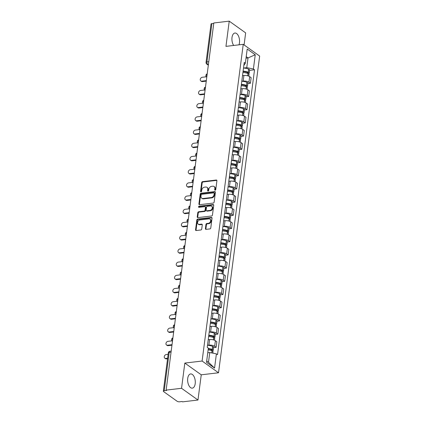 <?xml version="1.0" encoding="UTF-8"?>
<svg xmlns="http://www.w3.org/2000/svg" width="423" height="423" viewBox="0 0 423 423"><rect width="100%" height="100%" fill="white"/><g stroke="black" fill="none" stroke-linecap="round" stroke-linejoin="round"><path stroke-width="0.63" d="M215.154 190.239A0.629 0.481 -54.4 0 0 215.762 189.594L216.904 180.764A0.899 0.693 -54.4 0 0 216.253 180.024L202.564 181.641A0.899 0.693 -54.4 0 0 201.692 182.562L200.55 191.386A0.629 0.481 -54.4 0 0 201.612 191.259L201.76 190.117A2.882 2.21 -54.4 0 1 204.542 187.172L205.678 187.04A2.882 2.21 -54.4 0 1 207.011 187.352A2.882 2.21 -54.4 0 1 207.767 189.409L207.619 190.551A0.629 0.481 -54.4 0 0 208.687 190.429L208.835 189.282A2.882 2.21 -54.4 0 1 211.611 186.337L212.753 186.205A2.882 2.21 -54.4 0 1 214.086 186.517A2.882 2.21 -54.4 0 1 214.842 188.573L214.694 189.716A0.629 0.481 -54.4 0 0 215.154 190.239M195.199 383.714A7.154 3.765 83.3 0 0 190.625 373.937A7.154 3.765 83.3 0 0 187.727 378.374A7.154 3.765 83.3 0 0 192.301 388.15A7.154 3.765 83.3 0 0 195.199 383.714M238.979 44.833A7.154 3.765 83.3 0 0 239.471 42.808A7.154 3.765 83.3 0 0 234.902 33.031A7.154 3.765 83.3 0 0 232.005 37.467A7.154 3.765 83.3 0 0 233.676 45.462M205.409 228.626A0.899 0.693 -54.4 0 0 206.064 229.366L209.903 228.912A0.899 0.693 -54.4 0 0 210.77 227.992L212.045 218.189A0.899 0.693 -54.4 0 0 211.394 217.448L197.7 219.066A0.899 0.693 -54.4 0 0 196.832 219.986L195.558 229.789A0.899 0.693 -54.4 0 0 196.214 230.53L200.851 229.98A0.899 0.693 -54.4 0 0 201.723 229.06L202.268 224.867A0.899 0.693 -54.4 0 0 201.612 224.127L199.312 224.396A2.411 1.851 -54.4 0 1 198.202 224.132A2.411 1.851 -54.4 0 1 197.747 221.737A2.411 1.851 -54.4 0 1 199.889 219.949L208.904 218.887A2.411 1.851 -54.4 0 1 210.014 219.151A2.411 1.851 -54.4 0 1 210.469 221.546A2.411 1.851 -54.4 0 1 208.328 223.333L206.821 223.508A0.899 0.693 -54.4 0 0 205.953 224.433L205.409 228.626L205.89 228.97A0.899 0.693 -54.4 0 0 205.938 229.372M202.104 361.036L184.825 363.071L181.546 388.293L166.128 390.112L213.811 22.969L229.229 21.15L225.956 46.371L243.236 44.33L202.104 361.036L218.527 372.774L259.659 56.069L243.236 44.33M213.261 203.077A0.899 0.693 -54.4 0 0 214.128 202.157L215.402 192.354A0.899 0.693 -54.4 0 0 214.747 191.614L201.057 193.226A0.899 0.693 -54.4 0 0 200.19 194.146L198.916 203.949A0.899 0.693 -54.4 0 0 199.566 204.695L213.261 203.077M213.721 205.271L212.452 215.074A0.899 0.693 -54.4 0 1 211.579 215.994L197.89 217.612A0.899 0.693 -54.4 0 1 197.24 216.872L197.784 212.674A0.899 0.693 -54.4 0 1 198.651 211.754L204.203 211.098A0.899 0.693 -54.4 0 0 205.07 210.178L205.435 207.397A0.899 0.693 -54.4 0 0 204.78 206.657L199 207.339A0.629 0.481 -54.4 0 1 199.154 206.175L213.07 204.531A0.899 0.693 -54.4 0 1 213.721 205.271M181.546 388.293L197.969 400.031L182.551 401.85L182.07 401.506L179.669 401.792A1.835 0.672 -172.6 0 1 177.163 401.29L163.611 391.603A1.835 0.672 -172.6 0 1 163.341 391.185L168.322 352.845A1.835 0.672 7.4 0 1 169.184 352.396L164.203 390.736A1.835 0.672 -172.6 0 0 163.341 391.185M244.087 44.944L245.652 32.888L229.229 21.15M197.969 400.031L201.248 374.81L218.527 372.774M166.128 390.112L166.604 390.455L164.203 390.736M208.777 61.71L206.91 61.932A1.835 0.672 7.4 0 0 206.049 62.382L211.024 24.042A1.835 0.672 7.4 0 1 211.886 23.593L206.91 61.932A1.835 0.968 83.3 0 0 207.645 64.312L208.375 64.83M213.758 23.376L211.886 23.593M246.493 86.821A2.316 0.851 -172.6 0 0 247.508 86.266A2.316 0.851 -172.6 0 0 246.588 85.435L246.884 82.305A6.974 2.559 7.4 0 0 241.792 81.248L243.183 81.079A4.219 1.549 7.4 0 1 248.951 82.236L249.676 76.648A4.219 1.549 -172.6 0 0 243.907 75.495L242.516 75.659M249.676 76.648L251.135 77.695L250.411 83.278L247.857 83.58M248.951 82.236L250.411 83.278M246.144 96.782L248.698 96.481L249.422 90.897L247.963 89.85A4.219 1.549 -172.6 0 0 242.194 88.698L240.803 88.862M240.074 94.445L241.47 94.281A4.219 1.549 7.4 0 1 247.233 95.439L248.698 96.481M244.425 109.985L246.979 109.684L247.704 104.1L246.244 103.053A4.219 1.549 -172.6 0 0 240.481 101.901L239.085 102.065M243.061 113.227A2.316 0.851 -172.6 0 0 244.076 112.671A2.316 0.851 -172.6 0 0 243.162 111.841L243.458 108.711A6.974 2.559 7.4 0 0 238.361 107.654L239.751 107.484A4.219 1.549 7.4 0 1 245.52 108.642L246.979 109.684M242.712 123.188L245.266 122.887L245.99 117.303L244.531 116.256A4.219 1.549 -172.6 0 0 238.762 115.104L237.372 115.268M241.348 126.429A2.316 0.851 -172.6 0 0 242.363 125.874A2.316 0.851 -172.6 0 0 241.443 125.044L241.739 121.914A6.974 2.559 7.4 0 0 236.647 120.856L238.038 120.687A4.219 1.549 7.4 0 1 243.807 121.845L245.266 122.887M240.999 136.391L243.553 136.09L244.277 130.506L242.818 129.459A4.219 1.549 -172.6 0 0 237.049 128.306L235.659 128.47M239.635 139.632A2.316 0.851 -172.6 0 0 240.65 139.077A2.316 0.851 -172.6 0 0 239.73 138.247L240.026 135.117A6.974 2.559 7.4 0 0 234.929 134.059L236.325 133.89A4.219 1.549 7.4 0 1 242.088 135.048L243.553 136.09M239.286 149.594L241.834 149.293L242.564 143.709L241.099 142.662A4.219 1.549 -172.6 0 0 235.336 141.509L233.94 141.673M237.916 152.84A2.316 0.851 -172.6 0 0 238.937 152.28A2.316 0.851 -172.6 0 0 238.017 151.45L238.313 148.32A6.974 2.559 7.4 0 0 233.216 147.262L234.612 147.093A4.219 1.549 7.4 0 1 240.375 148.251L241.834 149.293M237.567 162.797L240.121 162.495L240.846 156.912L239.386 155.865A4.219 1.549 -172.6 0 0 233.618 154.712L232.227 154.876M236.203 166.043A2.316 0.851 -172.6 0 0 237.218 165.483A2.316 0.851 -172.6 0 0 236.298 164.653L236.594 161.523A6.974 2.559 7.4 0 0 231.503 160.465L232.893 160.296A4.219 1.549 7.4 0 1 238.662 161.454L240.121 162.495M235.854 176L238.408 175.698L239.132 170.115L237.673 169.068A4.219 1.549 -172.6 0 0 231.904 167.915L230.514 168.079M234.49 179.246A2.316 0.851 -172.6 0 0 235.505 178.686A2.316 0.851 -172.6 0 0 234.585 177.856L234.881 174.725A6.974 2.559 7.4 0 0 229.784 173.668L231.18 173.499A4.219 1.549 7.4 0 1 236.949 174.657L238.408 175.698M234.141 189.203L236.69 188.901L237.419 183.318L235.955 182.271A4.219 1.549 -172.6 0 0 230.191 181.118L228.795 181.282M232.772 192.449A2.316 0.851 -172.6 0 0 233.792 191.889A2.316 0.851 -172.6 0 0 232.872 191.059L233.168 187.928A6.974 2.559 7.4 0 0 228.071 186.871L229.467 186.702A4.219 1.549 7.4 0 1 235.23 187.86L236.69 188.901M232.423 202.406L234.977 202.104L235.701 196.521L234.242 195.474A4.219 1.549 -172.6 0 0 228.478 194.321L227.082 194.485M231.058 205.652A2.316 0.851 -172.6 0 0 232.074 205.092A2.316 0.851 -172.6 0 0 231.154 204.261L231.45 201.131A6.974 2.559 7.4 0 0 226.358 200.074L227.748 199.91A4.219 1.549 7.4 0 1 233.517 201.062L234.977 202.104M230.709 215.608L233.263 215.307L233.988 209.723L232.528 208.676A4.219 1.549 -172.6 0 0 226.76 207.524L225.369 207.688M229.345 218.855A2.316 0.851 -172.6 0 0 230.361 218.294A2.316 0.851 -172.6 0 0 229.44 217.464L229.737 214.334A6.974 2.559 7.4 0 0 224.645 213.277L226.035 213.113A4.219 1.549 7.4 0 1 231.804 214.265L233.263 215.307M228.996 228.811L231.55 228.51L232.275 222.926L230.815 221.879A4.219 1.549 -172.6 0 0 225.047 220.727L223.651 220.891M227.627 232.058A2.316 0.851 -172.6 0 0 228.647 231.497A2.316 0.851 -172.6 0 0 227.727 230.667L228.023 227.537A6.974 2.559 7.4 0 0 222.926 226.479L224.322 226.316A4.219 1.549 7.4 0 1 230.086 227.468L231.55 228.51M227.278 242.014L229.832 241.713L230.556 236.129L229.097 235.082A4.219 1.549 -172.6 0 0 223.333 233.93L221.938 234.093M225.914 245.261A2.316 0.851 -172.6 0 0 226.929 244.7A2.316 0.851 -172.6 0 0 226.009 243.87L226.31 240.74A6.974 2.559 7.4 0 0 221.213 239.682L222.604 239.518A4.219 1.549 7.4 0 1 228.372 240.671L229.832 241.713M225.565 255.217L228.119 254.916L228.843 249.332L227.384 248.285A4.219 1.549 -172.6 0 0 221.615 247.132L220.224 247.296M224.201 258.464A2.316 0.851 -172.6 0 0 225.216 257.903A2.316 0.851 -172.6 0 0 224.296 257.073L224.592 253.943A6.974 2.559 7.4 0 0 219.5 252.885L220.891 252.721A4.219 1.549 7.4 0 1 226.659 253.874L228.119 254.916M223.852 268.42L226.405 268.119L227.13 262.535L225.671 261.488A4.219 1.549 -172.6 0 0 219.902 260.335L218.511 260.499M222.487 271.666A2.316 0.851 -172.6 0 0 223.503 271.106A2.316 0.851 -172.6 0 0 222.583 270.276L222.879 267.146A6.974 2.559 7.4 0 0 217.782 266.088L219.177 265.924A4.219 1.549 7.4 0 1 224.941 267.077L226.405 268.119M222.133 281.623L224.687 281.321L225.417 275.738L223.952 274.691A4.219 1.549 -172.6 0 0 218.189 273.538L216.793 273.702M220.769 284.869A2.316 0.851 -172.6 0 0 221.784 284.309A2.316 0.851 -172.6 0 0 220.869 283.479L221.166 280.354A6.974 2.559 7.4 0 0 216.068 279.291L217.459 279.127A4.219 1.549 7.4 0 1 223.228 280.28L224.687 281.321M220.42 294.826L222.974 294.524L223.698 288.941L222.239 287.894A4.219 1.549 -172.6 0 0 216.47 286.741L215.08 286.905M219.056 298.072A2.316 0.851 -172.6 0 0 220.071 297.512A2.316 0.851 -172.6 0 0 219.151 296.682L219.447 293.557A6.974 2.559 7.4 0 0 214.355 292.494L215.746 292.33A4.219 1.549 7.4 0 1 221.515 293.483L222.974 294.524M218.707 308.029L221.261 307.727L221.985 302.144L220.526 301.097A4.219 1.549 -172.6 0 0 214.757 299.944L213.366 300.108M217.343 311.275A2.316 0.851 -172.6 0 0 218.358 310.715A2.316 0.851 -172.6 0 0 217.438 309.89L217.734 306.76A6.974 2.559 7.4 0 0 212.637 305.697L214.033 305.533A4.219 1.549 7.4 0 1 219.801 306.686L221.261 307.727M216.994 321.231L219.542 320.93L220.272 315.346L218.807 314.3A4.219 1.549 -172.6 0 0 213.044 313.147L211.648 313.311M215.624 324.478A2.316 0.851 -172.6 0 0 216.645 323.918A2.316 0.851 -172.6 0 0 215.725 323.093L216.021 319.962A6.974 2.559 7.4 0 0 210.924 318.9L212.32 318.736A4.219 1.549 7.4 0 1 218.083 319.888L219.542 320.93M215.275 334.434L217.829 334.133L218.554 328.549L217.094 327.502A4.219 1.549 -172.6 0 0 211.326 326.35L209.935 326.514M213.911 337.681A2.316 0.851 -172.6 0 0 214.926 337.12A2.316 0.851 -172.6 0 0 214.006 336.296L214.302 333.165A6.974 2.559 7.4 0 0 209.211 332.103L210.601 331.939A4.219 1.549 7.4 0 1 216.37 333.091L217.829 334.133M213.562 347.637L216.116 347.336L216.84 341.752L215.381 340.705A4.219 1.549 -172.6 0 0 209.612 339.553L208.222 339.717M207.497 345.305L208.888 345.142A4.219 1.549 7.4 0 1 214.657 346.294L216.116 347.336M248.206 73.618A2.316 0.851 -172.6 0 0 249.221 73.063A2.316 0.851 -172.6 0 0 248.301 72.233L248.602 69.102A6.974 2.559 7.4 0 0 243.505 68.045L246.757 67.659L248.021 57.925L246.218 56.634M246.017 58.163L248.021 57.925L255.249 54.768L253.403 68.986L246.757 67.659M243.838 65.465L245.356 63.239L247.206 49.02L255.249 54.768M206.688 360.978L208.497 362.268L209.76 352.539L216.402 353.866L217.528 354.67L254.53 69.79L253.403 68.986M216.402 353.866L214.556 368.084L206.514 362.337L208.359 348.118L207.233 347.315L244.235 62.435L245.356 63.239M184.825 363.071L201.248 374.81M209.76 352.539L207.756 352.771M249.57 70.377L254.53 69.79M208.497 362.268L214.556 368.084M215.175 190.234A0.629 0.481 -54.4 0 1 215.175 190.059L215.323 188.917A2.882 2.21 -54.4 0 0 214.561 186.86L214.086 186.517M207.011 187.352L207.492 187.696A2.882 2.21 -54.4 0 1 208.248 189.753L208.1 190.895A0.629 0.481 -54.4 0 0 208.1 191.069M216.856 180.362A0.899 0.693 -54.4 0 0 216.729 180.367L203.04 181.98A0.899 0.693 -54.4 0 0 202.173 182.9L201.025 191.73A0.629 0.481 -54.4 0 0 201.031 191.899M215.355 191.952A0.899 0.693 -54.4 0 0 215.228 191.957L201.538 193.57A0.899 0.693 -54.4 0 0 200.666 194.49L199.397 204.293A0.899 0.693 -54.4 0 0 199.439 204.695M214.218 193.396A0.629 0.481 -54.4 0 0 213.758 192.877L201.745 194.294A0.629 0.481 -54.4 0 0 201.137 194.94L200.978 196.14A2.882 2.21 -54.4 0 0 201.739 198.197A2.882 2.21 -54.4 0 0 203.066 198.514L211.283 197.546A2.882 2.21 -54.4 0 0 214.059 194.601L214.218 193.396L214.694 193.734A0.629 0.481 -54.4 0 0 214.53 193.285L214.054 192.946M201.739 198.197L202.215 198.54A2.882 2.21 -54.4 0 0 203.548 198.858L203.066 198.514M214.694 193.734L214.54 194.94A2.882 2.21 -54.4 0 1 211.759 197.885L203.548 198.858M205.197 206.752L205.673 207.096A0.899 0.693 -54.4 0 1 205.911 207.735L205.552 210.522A0.899 0.693 -54.4 0 1 204.684 211.442L199.133 212.097A0.899 0.693 -54.4 0 0 198.26 213.018L197.715 217.211A0.899 0.693 -54.4 0 0 197.763 217.612M213.673 204.869A0.899 0.693 -54.4 0 0 213.552 204.875L199.63 206.514A0.629 0.481 -54.4 0 0 199.027 207.333M209.967 210.421A2.411 1.851 -54.4 0 0 212.108 208.634A2.411 1.851 -54.4 0 0 211.653 206.239A2.411 1.851 -54.4 0 0 210.543 205.975L207.365 206.35A0.899 0.693 -54.4 0 0 206.498 207.27L206.138 210.051A0.899 0.693 -54.4 0 0 206.789 210.791L209.967 210.421L210.443 210.76A2.411 1.851 -54.4 0 0 212.589 208.978A2.411 1.851 -54.4 0 0 212.135 206.577L211.653 206.239M206.376 210.696L206.852 211.04A0.899 0.693 -54.4 0 0 207.27 211.135L206.789 210.791M210.443 210.76L207.27 211.135M210.014 219.151L210.495 219.495A2.411 1.851 -54.4 0 1 210.945 221.89A2.411 1.851 -54.4 0 1 208.803 223.677L207.302 223.852A0.899 0.693 -54.4 0 0 206.435 224.772L205.89 228.97M198.202 224.132L198.678 224.476A2.411 1.851 -54.4 0 0 199.793 224.74L199.312 224.396M202.22 224.465A0.899 0.693 -54.4 0 0 202.094 224.465L199.793 224.74M211.997 217.787A0.899 0.693 -54.4 0 0 211.87 217.792L198.181 219.405A0.899 0.693 -54.4 0 0 197.314 220.325L196.039 230.128A0.899 0.693 -54.4 0 0 196.087 230.53M243.045 71.577A5.779 2.12 7.4 0 1 247.487 72.465L247.592 72.507A1.126 0.412 7.4 0 1 248.042 72.909A1.126 0.412 7.4 0 1 247.513 73.184L247.117 73.232M206.281 76.796L202.289 77.266A2.11 1.618 -54.4 0 0 200.412 78.831A2.11 1.618 -54.4 0 0 200.809 80.93A2.11 1.618 -54.4 0 0 201.782 81.163L202.406 81.607A2.11 1.618 125.6 0 1 201.433 81.375L200.809 80.93M242.929 72.486A6.974 2.559 7.4 0 1 248.021 73.549L248.127 73.586A2.316 0.851 7.4 0 1 249.047 74.416L248.819 76.182M248.602 69.102L248.703 69.145A2.316 0.851 7.4 0 1 249.623 69.975L249.221 73.063M248.201 72.196A6.974 2.559 -172.6 0 0 243.103 71.133M206.255 81.153L202.406 81.607M242.527 75.574A6.974 2.559 7.4 0 1 242.955 75.606M206.324 80.624L201.782 81.163M241.332 84.78A5.779 2.12 7.4 0 1 245.774 85.668L245.879 85.71A1.126 0.412 7.4 0 1 246.323 86.112A1.126 0.412 7.4 0 1 245.795 86.387L245.398 86.435M204.563 89.999L200.576 90.469A2.11 1.618 -54.4 0 0 198.699 92.034A2.11 1.618 -54.4 0 0 199.096 94.133A2.11 1.618 -54.4 0 0 200.068 94.366L200.692 94.81A2.11 1.618 125.6 0 1 199.714 94.578L199.096 94.133M241.21 85.689A6.974 2.559 7.4 0 1 246.308 86.752L246.413 86.789A2.316 0.851 7.4 0 1 247.333 87.619L247.101 89.385M246.884 82.305L246.99 82.348A2.316 0.851 7.4 0 1 247.91 83.178L247.508 86.266M246.482 85.398A6.974 2.559 -172.6 0 0 241.39 84.336M204.542 94.355L200.692 94.81M240.814 88.777A6.974 2.559 7.4 0 1 241.242 88.809M204.61 93.827L200.068 94.366M239.619 97.983A5.779 2.12 7.4 0 1 244.06 98.871L244.166 98.913A1.126 0.412 7.4 0 1 244.61 99.315A1.126 0.412 7.4 0 1 244.082 99.59L243.685 99.638M202.85 103.201L198.858 103.672A2.11 1.618 -54.4 0 0 196.981 105.237A2.11 1.618 -54.4 0 0 197.377 107.336A2.11 1.618 -54.4 0 0 198.355 107.569L198.974 108.013A2.11 1.618 125.6 0 1 198.001 107.78L197.377 107.336M239.497 98.892A6.974 2.559 7.4 0 1 244.594 99.955L244.7 99.992A2.316 0.851 7.4 0 1 245.615 100.822L245.388 102.588M244.78 100.024A2.316 0.851 -172.6 0 0 245.795 99.468A2.316 0.851 -172.6 0 0 244.875 98.638L244.769 98.601A6.974 2.559 -172.6 0 0 239.672 97.539M240.074 94.451A6.974 2.559 7.4 0 1 245.171 95.508L245.277 95.55A2.316 0.851 7.4 0 1 246.197 96.381L245.795 99.468M202.823 107.558L198.974 108.013M239.095 101.98A6.974 2.559 7.4 0 1 239.529 102.012M202.892 107.03L198.355 107.569M237.9 111.186A5.779 2.12 7.4 0 1 242.347 112.074L242.448 112.116A1.126 0.412 7.4 0 1 242.897 112.518A1.126 0.412 7.4 0 1 242.368 112.793L241.972 112.841M201.137 116.404L197.144 116.875A2.11 1.618 -54.4 0 0 195.267 118.44A2.11 1.618 -54.4 0 0 195.664 120.539A2.11 1.618 -54.4 0 0 196.637 120.772L197.261 121.216A2.11 1.618 125.6 0 1 196.288 120.983L195.664 120.539M237.784 112.095A6.974 2.559 7.4 0 1 242.876 113.158L242.982 113.195A2.316 0.851 7.4 0 1 243.902 114.025L243.674 115.791M243.458 108.711L243.558 108.753A2.316 0.851 7.4 0 1 244.478 109.583L244.076 112.671M243.056 111.804A6.974 2.559 -172.6 0 0 237.959 110.741M201.11 120.761L197.261 121.216M237.382 115.183A6.974 2.559 7.4 0 1 237.816 115.215M201.179 120.232L196.637 120.772M236.187 124.388A5.779 2.12 7.4 0 1 240.629 125.277L240.735 125.319A1.126 0.412 7.4 0 1 241.179 125.721A1.126 0.412 7.4 0 1 240.655 125.996L240.253 126.043M199.418 129.607L195.431 130.078A2.11 1.618 -54.4 0 0 193.554 131.643A2.11 1.618 -54.4 0 0 193.951 133.742A2.11 1.618 -54.4 0 0 194.924 133.975L195.548 134.419A2.11 1.618 125.6 0 1 194.569 134.186L193.951 133.742M236.071 125.298A6.974 2.559 7.4 0 1 241.163 126.361L241.269 126.398A2.316 0.851 7.4 0 1 242.189 127.228L241.961 128.994M241.739 121.914L241.845 121.956A2.316 0.851 7.4 0 1 242.765 122.786L242.363 125.874M241.337 125.007A6.974 2.559 -172.6 0 0 236.246 123.944M199.397 133.964L195.548 134.419M235.669 128.386A6.974 2.559 7.4 0 1 236.097 128.418M199.466 133.435L194.924 133.975M234.474 137.591A5.779 2.12 7.4 0 1 238.916 138.48L239.021 138.522A1.126 0.412 7.4 0 1 239.466 138.924A1.126 0.412 7.4 0 1 238.937 139.199L238.54 139.246M197.705 142.81L193.713 143.281A2.11 1.618 -54.4 0 0 191.836 144.846A2.11 1.618 -54.4 0 0 192.232 146.945A2.11 1.618 -54.4 0 0 193.211 147.178L193.829 147.622A2.11 1.618 125.6 0 1 192.856 147.389L192.232 146.945M234.353 138.501A6.974 2.559 7.4 0 1 239.45 139.564L239.555 139.601A2.316 0.851 7.4 0 1 240.476 140.431L240.243 142.197M240.026 135.117L240.132 135.159A2.316 0.851 7.4 0 1 241.052 135.989L240.65 139.077M239.624 138.21A6.974 2.559 -172.6 0 0 234.527 137.147M197.678 147.167L193.829 147.622M233.951 141.589A6.974 2.559 7.4 0 1 234.384 141.62M197.747 146.638L193.211 147.178M232.756 150.794A5.779 2.12 7.4 0 1 237.203 151.683L237.303 151.725A1.126 0.412 7.4 0 1 237.752 152.127A1.126 0.412 7.4 0 1 237.224 152.402L236.827 152.449M195.992 156.013L192 156.484A2.11 1.618 -54.4 0 0 190.123 158.049A2.11 1.618 -54.4 0 0 190.519 160.148A2.11 1.618 -54.4 0 0 191.492 160.38L192.116 160.825A2.11 1.618 125.6 0 1 191.143 160.592L190.519 160.148M232.639 151.704A6.974 2.559 7.4 0 1 237.737 152.766L237.837 152.803A2.316 0.851 7.4 0 1 238.757 153.634L238.53 155.4M238.313 148.32L238.413 148.362A2.316 0.851 7.4 0 1 239.333 149.192L238.937 152.28M237.911 151.413A6.974 2.559 -172.6 0 0 232.814 150.35M195.965 160.37L192.116 160.825M232.238 154.792A6.974 2.559 7.4 0 1 232.671 154.823M196.034 159.841L191.492 160.38M231.043 163.997A5.779 2.12 7.4 0 1 235.484 164.885L235.59 164.928A1.126 0.412 7.4 0 1 236.039 165.33A1.126 0.412 7.4 0 1 235.511 165.605L235.114 165.652M194.273 169.216L190.287 169.686A2.11 1.618 -54.4 0 0 188.409 171.252A2.11 1.618 -54.4 0 0 188.806 173.351A2.11 1.618 -54.4 0 0 189.779 173.583L190.403 174.027A2.11 1.618 125.6 0 1 189.43 173.795L188.806 173.351M230.926 164.907A6.974 2.559 7.4 0 1 236.018 165.969L236.124 166.006A2.316 0.851 7.4 0 1 237.044 166.836L236.817 168.603M236.594 161.523L236.7 161.565A2.316 0.851 7.4 0 1 237.62 162.395L237.218 165.483M236.198 164.616A6.974 2.559 -172.6 0 0 231.101 163.553M194.252 173.573L190.403 174.027M230.524 167.994A6.974 2.559 7.4 0 1 230.953 168.026M194.321 173.044L189.779 173.583M229.329 177.2A5.779 2.12 7.4 0 1 233.771 178.088L233.877 178.131A1.126 0.412 7.4 0 1 234.321 178.532A1.126 0.412 7.4 0 1 233.792 178.807L233.396 178.855M192.56 182.419L188.568 182.889A2.11 1.618 -54.4 0 0 186.691 184.454A2.11 1.618 -54.4 0 0 187.093 186.554A2.11 1.618 -54.4 0 0 188.066 186.786L188.69 187.23A2.11 1.618 125.6 0 1 187.712 186.998L187.093 186.554M229.208 178.109A6.974 2.559 7.4 0 1 234.305 179.172L234.411 179.209A2.316 0.851 7.4 0 1 235.331 180.039L235.098 181.805M234.881 174.725L234.987 174.768A2.316 0.851 7.4 0 1 235.907 175.598L235.505 178.686M234.479 177.819A6.974 2.559 -172.6 0 0 229.388 176.756M192.534 186.776L188.69 187.23M228.806 181.197A6.974 2.559 7.4 0 1 229.24 181.229M192.602 186.247L188.066 186.786M227.611 190.403A5.779 2.12 7.4 0 1 232.058 191.291L232.164 191.333A1.126 0.412 7.4 0 1 232.608 191.735A1.126 0.412 7.4 0 1 232.079 192.01L231.682 192.058M190.847 195.622L186.855 196.092A2.11 1.618 -54.4 0 0 184.978 197.657A2.11 1.618 -54.4 0 0 185.374 199.756A2.11 1.618 -54.4 0 0 186.347 199.989L186.971 200.433A2.11 1.618 125.6 0 1 185.998 200.201L185.374 199.756M227.495 191.312A6.974 2.559 7.4 0 1 232.592 192.375L232.692 192.417A2.316 0.851 7.4 0 1 233.612 193.242L233.385 195.008M233.168 187.928L233.274 187.971A2.316 0.851 7.4 0 1 234.189 188.801L233.792 191.889M232.766 191.022A6.974 2.559 -172.6 0 0 227.669 189.959M190.821 199.979L186.971 200.433M227.093 194.4A6.974 2.559 7.4 0 1 227.526 194.432M190.889 199.45L186.347 199.989M225.898 203.606A5.779 2.12 7.4 0 1 230.339 204.494L230.445 204.536A1.126 0.412 7.4 0 1 230.895 204.938A1.126 0.412 7.4 0 1 230.366 205.213L229.969 205.261M189.129 208.825L185.142 209.295A2.11 1.618 -54.4 0 0 183.265 210.86A2.11 1.618 -54.4 0 0 183.661 212.959A2.11 1.618 -54.4 0 0 184.634 213.192L185.258 213.636A2.11 1.618 125.6 0 1 184.285 213.404L183.661 212.959M225.782 204.515A6.974 2.559 7.4 0 1 230.873 205.578L230.979 205.62A2.316 0.851 7.4 0 1 231.899 206.445L231.672 208.211M231.45 201.131L231.555 201.174A2.316 0.851 7.4 0 1 232.476 202.004L232.074 205.092M231.053 204.224A6.974 2.559 -172.6 0 0 225.956 203.162M189.107 213.181L185.258 213.636M225.38 207.603A6.974 2.559 7.4 0 1 225.808 207.635M189.176 212.658L184.634 213.192M224.185 216.809A5.779 2.12 7.4 0 1 228.626 217.697L228.732 217.739A1.126 0.412 7.4 0 1 229.176 218.141A1.126 0.412 7.4 0 1 228.647 218.416L228.251 218.464M187.415 222.027L183.429 222.498A2.11 1.618 -54.4 0 0 181.546 224.063A2.11 1.618 -54.4 0 0 181.948 226.162A2.11 1.618 -54.4 0 0 182.921 226.395L183.545 226.839A2.11 1.618 125.6 0 1 182.567 226.606L181.948 226.162M224.063 217.718A6.974 2.559 7.4 0 1 229.16 218.781L229.266 218.823A2.316 0.851 7.4 0 1 230.186 219.648L229.953 221.414M229.737 214.334L229.842 214.376A2.316 0.851 7.4 0 1 230.762 215.207L230.361 218.294M229.335 217.427A6.974 2.559 -172.6 0 0 224.243 216.365M187.394 226.384L183.545 226.839M223.667 220.806A6.974 2.559 7.4 0 1 224.095 220.838M187.463 225.861L182.921 226.395M222.466 230.012A5.779 2.12 7.4 0 1 226.913 230.9L227.019 230.942A1.126 0.412 7.4 0 1 227.463 231.344A1.126 0.412 7.4 0 1 226.934 231.619L226.538 231.667M185.702 235.23L181.71 235.706A2.11 1.618 -54.4 0 0 179.833 237.266A2.11 1.618 -54.4 0 0 180.23 239.365A2.11 1.618 -54.4 0 0 181.208 239.598L181.827 240.042A2.11 1.618 125.6 0 1 180.854 239.809L180.23 239.365M222.35 230.921A6.974 2.559 7.4 0 1 227.447 231.984L227.553 232.026A2.316 0.851 7.4 0 1 228.468 232.851L228.24 234.617M228.023 227.537L228.129 227.579A2.316 0.851 7.4 0 1 229.049 228.409L228.647 231.497M227.622 230.63A6.974 2.559 -172.6 0 0 222.524 229.567M185.676 239.587L181.827 240.042M221.948 234.009A6.974 2.559 7.4 0 1 222.382 234.041M185.745 239.064L181.208 239.598M220.753 243.214A5.779 2.12 7.4 0 1 225.2 244.103L225.3 244.145A1.126 0.412 7.4 0 1 225.75 244.547A1.126 0.412 7.4 0 1 225.221 244.822L224.825 244.869M183.989 248.438L179.997 248.909A2.11 1.618 -54.4 0 0 178.12 250.469A2.11 1.618 -54.4 0 0 178.517 252.568A2.11 1.618 -54.4 0 0 179.489 252.801L180.113 253.245A2.11 1.618 125.6 0 1 179.141 253.012L178.517 252.568M220.637 244.124A6.974 2.559 7.4 0 1 225.729 245.187L225.834 245.229A2.316 0.851 7.4 0 1 226.754 246.054L226.527 247.82M226.31 240.74L226.411 240.782A2.316 0.851 7.4 0 1 227.331 241.612L226.929 244.7M225.908 243.833A6.974 2.559 -172.6 0 0 220.811 242.77M183.963 252.79L180.113 253.245M220.235 247.212A6.974 2.559 7.4 0 1 220.663 247.244M184.031 252.267L179.489 252.801M219.04 256.417A5.779 2.12 7.4 0 1 223.481 257.306L223.587 257.348A1.126 0.412 7.4 0 1 224.031 257.75A1.126 0.412 7.4 0 1 223.508 258.025L223.106 258.072M182.271 261.641L178.284 262.112A2.11 1.618 -54.4 0 0 176.407 263.672A2.11 1.618 -54.4 0 0 176.803 265.771A2.11 1.618 -54.4 0 0 177.776 266.004L178.4 266.448A2.11 1.618 125.6 0 1 177.422 266.215L176.803 265.771M218.918 257.327A6.974 2.559 7.4 0 1 224.016 258.39L224.121 258.432A2.316 0.851 7.4 0 1 225.041 259.257L224.809 261.023M224.592 253.943L224.698 253.985A2.316 0.851 7.4 0 1 225.618 254.815L225.216 257.903M224.19 257.036A6.974 2.559 -172.6 0 0 219.098 255.973M182.25 265.993L178.4 266.448M218.522 260.415A6.974 2.559 7.4 0 1 218.95 260.446M182.318 265.47L177.776 266.004M217.327 269.62A5.779 2.12 7.4 0 1 221.768 270.509L221.874 270.551A1.126 0.412 7.4 0 1 222.318 270.953A1.126 0.412 7.4 0 1 221.789 271.228L221.393 271.275M180.558 274.844L176.565 275.315A2.11 1.618 -54.4 0 0 174.688 276.875A2.11 1.618 -54.4 0 0 175.085 278.974A2.11 1.618 -54.4 0 0 176.063 279.206L176.682 279.651A2.11 1.618 125.6 0 1 175.709 279.423L175.085 278.974M217.205 270.53A6.974 2.559 7.4 0 1 222.302 271.592L222.408 271.635A2.316 0.851 7.4 0 1 223.328 272.46L223.095 274.226M222.879 267.146L222.984 267.188A2.316 0.851 7.4 0 1 223.904 268.018L223.503 271.106M222.477 270.239A6.974 2.559 -172.6 0 0 217.38 269.176M180.531 279.196L176.682 279.651M216.803 273.618A6.974 2.559 7.4 0 1 217.237 273.649M180.6 278.672L176.063 279.206M215.608 282.823A5.779 2.12 7.4 0 1 220.055 283.711L220.156 283.754A1.126 0.412 7.4 0 1 220.605 284.156A1.126 0.412 7.4 0 1 220.076 284.43L219.68 284.478M178.844 288.047L174.852 288.518A2.11 1.618 -54.4 0 0 172.975 290.078A2.11 1.618 -54.4 0 0 173.372 292.177A2.11 1.618 -54.4 0 0 174.345 292.409L174.969 292.853A2.11 1.618 125.6 0 1 173.996 292.626L173.372 292.177M215.492 283.733A6.974 2.559 7.4 0 1 220.584 284.795L220.69 284.838A2.316 0.851 7.4 0 1 221.61 285.662L221.382 287.429M221.166 280.354L221.266 280.391A2.316 0.851 7.4 0 1 222.186 281.221L221.784 284.309M220.764 283.442A6.974 2.559 -172.6 0 0 215.667 282.379M178.818 292.399L174.969 292.853M215.09 286.82A6.974 2.559 7.4 0 1 215.524 286.852M178.887 291.875L174.345 292.409M213.895 296.026A5.779 2.12 7.4 0 1 218.337 296.914L218.442 296.957A1.126 0.412 7.4 0 1 218.887 297.358A1.126 0.412 7.4 0 1 218.363 297.633L217.961 297.681M177.126 301.25L173.139 301.721A2.11 1.618 -54.4 0 0 171.262 303.28A2.11 1.618 -54.4 0 0 171.659 305.38A2.11 1.618 -54.4 0 0 172.632 305.612L173.256 306.056A2.11 1.618 125.6 0 1 172.283 305.829L171.659 305.38M213.779 296.935A6.974 2.559 7.4 0 1 218.871 297.998L218.977 298.041A2.316 0.851 7.4 0 1 219.897 298.865L219.669 300.631M219.447 293.557L219.553 293.594A2.316 0.851 7.4 0 1 220.473 294.424L220.071 297.512M219.045 296.645A6.974 2.559 -172.6 0 0 213.953 295.582M177.105 305.602L173.256 306.056M213.377 300.023A6.974 2.559 7.4 0 1 213.805 300.055M177.174 305.078L172.632 305.612M212.182 309.229A5.779 2.12 7.4 0 1 216.624 310.117L216.729 310.159A1.126 0.412 7.4 0 1 217.173 310.561A1.126 0.412 7.4 0 1 216.645 310.836L216.248 310.884M175.413 314.453L171.421 314.924A2.11 1.618 -54.4 0 0 169.544 316.483A2.11 1.618 -54.4 0 0 169.946 318.582A2.11 1.618 -54.4 0 0 170.918 318.815L171.537 319.259A2.11 1.618 125.6 0 1 170.564 319.032L169.946 318.582M212.06 310.138A6.974 2.559 7.4 0 1 217.158 311.201L217.263 311.243A2.316 0.851 7.4 0 1 218.183 312.074L217.951 313.834M217.734 306.76L217.84 306.797A2.316 0.851 7.4 0 1 218.76 307.627L218.358 310.715M217.332 309.848A6.974 2.559 -172.6 0 0 212.24 308.785M175.386 318.805L171.537 319.259M211.659 313.226A6.974 2.559 7.4 0 1 212.092 313.258M175.455 318.281L170.918 318.815M210.464 322.432A5.779 2.12 7.4 0 1 214.91 323.325L215.011 323.362A1.126 0.412 7.4 0 1 215.46 323.764A1.126 0.412 7.4 0 1 214.932 324.039L214.535 324.087M173.7 327.656L169.708 328.126A2.11 1.618 -54.4 0 0 167.831 329.686A2.11 1.618 -54.4 0 0 168.227 331.785A2.11 1.618 -54.4 0 0 169.2 332.018L169.824 332.462A2.11 1.618 125.6 0 1 168.851 332.235L168.227 331.785M210.347 323.341A6.974 2.559 7.4 0 1 215.444 324.404L215.545 324.446A2.316 0.851 7.4 0 1 216.465 325.276L216.238 327.037M216.021 319.962L216.127 320A2.316 0.851 7.4 0 1 217.041 320.83L216.645 323.918M215.619 323.05A6.974 2.559 -172.6 0 0 210.522 321.988M173.673 332.007L169.824 332.462M209.945 326.429A6.974 2.559 7.4 0 1 210.379 326.461M173.742 331.484L169.2 332.018M208.751 335.635A5.779 2.12 7.4 0 1 213.192 336.528L213.298 336.565A1.126 0.412 7.4 0 1 213.747 336.967A1.126 0.412 7.4 0 1 213.218 337.242L212.822 337.29M171.981 340.859L167.994 341.329A2.11 1.618 -54.4 0 0 166.117 342.889A2.11 1.618 -54.4 0 0 166.514 344.988A2.11 1.618 -54.4 0 0 167.487 345.221L168.111 345.665A2.11 1.618 125.6 0 1 167.138 345.438L166.514 344.988M208.634 336.544A6.974 2.559 7.4 0 1 213.726 337.607L213.832 337.649A2.316 0.851 7.4 0 1 214.752 338.479L214.524 340.24M214.302 333.165L214.408 333.202A2.316 0.851 7.4 0 1 215.328 334.033L214.926 337.12M213.906 336.253A6.974 2.559 -172.6 0 0 208.809 335.19M171.96 345.21L168.111 345.665M208.232 339.637A6.974 2.559 7.4 0 1 208.661 339.664M172.029 344.687L167.487 345.221M208.253 348.943A5.779 2.12 7.4 0 1 211.479 349.731L211.585 349.768A1.126 0.412 7.4 0 1 212.029 350.17A1.126 0.412 7.4 0 1 211.5 350.445L211.103 350.493M168.132 354.31L166.276 354.532A2.11 1.618 -54.4 0 0 164.399 356.092A2.11 1.618 -54.4 0 0 164.801 358.191A2.11 1.618 -54.4 0 0 165.774 358.424L166.398 358.868A2.11 1.618 125.6 0 1 165.419 358.641L164.801 358.191M208.132 349.863A6.974 2.559 7.4 0 1 212.013 350.81L212.119 350.852A2.316 0.851 7.4 0 1 213.039 351.682L212.843 353.157M212.198 350.884A2.316 0.851 -172.6 0 0 213.213 350.323A2.316 0.851 -172.6 0 0 212.293 349.498L212.187 349.456A6.974 2.559 -172.6 0 0 208.306 348.51M207.492 345.305A6.974 2.559 7.4 0 1 212.589 346.368L212.695 346.405A2.316 0.851 7.4 0 1 213.615 347.235L213.213 350.323M167.556 358.73L166.398 358.868M167.624 358.207L165.774 358.424M208.454 64.217L207.645 64.312A1.835 1.406 -54.4 0 1 206.799 64.111L208.328 65.2M216.37 333.091L217.094 327.502M218.083 319.888L218.807 314.3M219.801 306.686L220.526 301.097M221.515 293.483L222.239 287.894M223.228 280.28L223.952 274.691M224.941 267.077L225.671 261.488M226.659 253.874L227.384 248.285M228.372 240.671L229.097 235.082M230.086 227.468L230.815 221.879M231.804 214.265L232.528 208.676M233.517 201.062L234.242 195.474M235.23 187.86L235.955 182.271M236.949 174.657L237.673 169.068M238.662 161.454L239.386 155.865M240.375 148.251L241.099 142.662M242.088 135.048L242.818 129.459M243.807 121.845L244.531 116.256M245.52 108.642L246.244 103.053M247.233 95.439L247.963 89.85M214.657 346.294L215.381 340.705M208.888 345.142L209.612 339.553M210.601 331.939L211.326 326.35M212.32 318.736L213.044 313.147M214.033 305.533L214.757 299.944M215.746 292.33L216.47 286.741M217.459 279.127L218.189 273.538M219.177 265.924L219.902 260.335M220.891 252.721L221.615 247.132M222.604 239.518L223.333 233.93M224.322 226.316L225.047 220.727M226.035 213.113L226.76 207.524M227.748 199.91L228.478 194.321M229.467 186.702L230.191 181.118M231.18 173.499L231.904 167.915M232.893 160.296L233.618 154.712M234.612 147.093L235.336 141.509M236.325 133.89L237.049 128.306M238.038 120.687L238.762 115.104M239.751 107.484L240.481 101.901M241.47 94.281L242.194 88.698M243.183 81.079L243.907 75.495M207.191 73.946A1.835 0.968 83.3 0 0 206.873 76.373M205.478 87.149A1.835 0.968 83.3 0 0 205.16 89.576M203.759 100.351A1.835 0.968 83.3 0 0 203.447 102.778M202.046 113.56A1.835 0.968 83.3 0 0 201.729 115.981M200.333 126.763A1.835 0.968 83.3 0 0 200.016 129.184M198.614 139.965A1.835 0.968 83.3 0 0 198.302 142.387M196.901 153.168A1.835 0.968 83.3 0 0 196.589 155.59M195.188 166.371A1.835 0.968 83.3 0 0 194.871 168.793M193.47 179.574A1.835 0.968 83.3 0 0 193.158 181.996M191.756 192.777A1.835 0.968 83.3 0 0 191.445 195.199M190.043 205.98A1.835 0.968 83.3 0 0 189.726 208.402M188.33 219.183A1.835 0.968 83.3 0 0 188.013 221.604M186.612 232.386A1.835 0.968 83.3 0 0 186.3 234.807M184.899 245.589A1.835 0.968 83.3 0 0 184.581 248.01M183.185 258.791A1.835 0.968 83.3 0 0 182.868 261.213M181.467 271.994A1.835 0.968 83.3 0 0 181.155 274.416M179.754 285.197A1.835 0.968 83.3 0 0 179.437 287.619M178.041 298.4A1.835 0.968 83.3 0 0 177.723 300.822M176.322 311.603A1.835 0.968 83.3 0 0 176.01 314.025M174.609 324.806A1.835 0.968 83.3 0 0 174.297 327.228M172.896 338.009A1.835 0.968 83.3 0 0 172.579 340.43M171.056 352.179L169.184 352.396A1.835 0.968 83.3 0 1 169.924 351.259A1.835 1.835 0 0 0 168.322 352.845M215.323 188.917L214.842 188.573M208.1 190.895L207.619 190.551M208.248 189.753L207.767 189.409M201.025 191.73L200.55 191.386M202.173 182.9L201.692 182.562M203.04 181.98L202.564 181.641M216.729 180.367L216.253 180.024M215.175 190.059L214.694 189.716M199.397 204.293L198.916 203.949M200.666 194.49L200.19 194.146M201.538 193.57L201.057 193.226M215.228 191.957L214.747 191.614M211.759 197.885L211.283 197.546M214.54 194.94L214.059 194.601M197.715 217.211L197.24 216.872M198.26 213.018L197.784 212.674M199.133 212.097L198.651 211.754M204.684 211.442L204.203 211.098M205.552 210.522L205.07 210.178M205.911 207.735L205.435 207.397M199.63 206.514L199.154 206.175M213.552 204.875L213.07 204.531M206.435 224.772L205.953 224.433M207.302 223.852L206.821 223.508M208.803 223.677L208.328 223.333M202.094 224.465L201.612 224.127M196.039 230.128L195.558 229.789M197.314 220.325L196.832 219.986M198.181 219.405L197.7 219.066M211.87 217.792L211.394 217.448M247.836 75.839L248.127 73.586M248.301 72.233L248.703 69.145M247.513 73.184L247.598 72.507M247.73 75.812L248.021 73.549M246.123 89.042L246.413 86.789M246.588 85.435L246.99 82.348M245.795 86.387L245.885 85.71M246.012 89.015L246.308 86.752M244.404 102.244L244.7 99.992M244.875 98.638L245.277 95.55M244.769 98.601L245.171 95.508M244.082 99.59L244.171 98.913M244.298 102.218L244.594 99.955M242.691 115.447L242.982 113.195M243.162 111.841L243.558 108.753M242.368 112.793L242.453 112.116M242.585 115.421L242.876 113.158M240.978 128.65L241.269 126.398M241.443 125.044L241.845 121.956M240.655 125.996L240.74 125.319M240.872 128.624L241.163 126.361M239.259 141.853L239.555 139.601M239.73 138.247L240.132 135.159M238.937 139.199L239.027 138.527M239.154 141.827L239.45 139.564M237.546 155.056L237.837 152.803M238.017 151.45L238.413 148.362M237.224 152.402L237.314 151.73M237.44 155.03L237.737 152.766M235.833 168.259L236.124 166.006M236.298 164.653L236.7 161.565M235.511 165.605L235.595 164.933M235.727 168.232L236.018 165.969M234.115 181.462L234.411 179.209M234.585 177.856L234.987 174.768M233.792 178.807L233.882 178.136M234.009 181.435L234.305 179.172M232.401 194.665L232.692 192.417M232.872 191.059L233.274 187.971M232.079 192.01L232.169 191.339M232.296 194.638L232.592 192.375M230.688 207.867L230.979 205.62M231.154 204.261L231.555 201.174M230.366 205.213L230.45 204.542M230.583 207.841L230.873 205.578M228.975 221.07L229.266 218.823M229.44 217.464L229.842 214.376M228.647 218.416L228.737 217.745M228.864 221.044L229.16 218.781M227.257 234.273L227.553 232.026M227.727 230.667L228.129 227.579M226.934 231.619L227.024 230.947M227.151 234.247L227.447 231.984M225.544 247.476L225.834 245.229M226.009 243.87L226.411 240.782M225.221 244.822L225.306 244.15M225.438 247.45L225.729 245.187M223.83 260.679L224.121 258.432M224.296 257.073L224.698 253.985M223.508 258.025L223.593 257.353M223.719 260.653L224.016 258.39M222.112 273.887L222.408 271.635M222.583 270.276L222.984 267.188M221.789 271.228L221.879 270.556M222.006 273.855L222.302 271.592M220.399 287.09L220.69 284.838M220.869 283.479L221.266 280.391M220.076 284.43L220.161 283.759M220.293 287.058L220.584 284.795M218.686 300.293L218.977 298.041M219.151 296.682L219.553 293.594M218.363 297.633L218.448 296.962M218.58 300.261L218.871 297.998M216.967 313.496L217.263 311.243M217.438 309.89L217.84 306.797M216.645 310.836L216.735 310.165M216.862 313.464L217.158 311.201M215.254 326.699L215.545 324.446M215.725 323.093L216.127 320M214.932 324.039L215.021 323.368M215.148 326.667L215.444 324.404M213.541 339.902L213.832 337.649M214.006 336.296L214.408 333.202M213.218 337.242L213.303 336.571M213.435 339.87L213.726 337.607M211.844 352.956L212.119 350.852M212.293 349.498L212.695 346.405M212.187 349.456L212.589 346.368M211.5 350.445L211.59 349.773M211.738 352.935L212.013 350.81M207.201 73.872A1.835 1.835 0 0 0 206.636 77.129M205.483 87.075A1.835 1.835 0 0 0 204.917 90.332M203.77 100.277A1.835 1.835 0 0 0 203.204 103.535M202.057 113.48A1.835 1.835 0 0 0 201.491 116.737M200.343 126.683A1.835 1.835 0 0 0 199.778 129.94M198.625 139.886A1.835 1.835 0 0 0 198.059 143.143M196.912 153.089A1.835 1.835 0 0 0 196.346 156.346M195.199 166.292A1.835 1.835 0 0 0 194.633 169.549M193.48 179.495A1.835 1.835 0 0 0 192.914 182.757M191.767 192.698A1.835 1.835 0 0 0 191.201 195.96M190.054 205.901A1.835 1.835 0 0 0 189.488 209.163M188.335 219.103A1.835 1.835 0 0 0 187.77 222.366M186.622 232.306A1.835 1.835 0 0 0 186.057 235.569M184.909 245.509A1.835 1.835 0 0 0 184.343 248.772M183.191 258.712A1.835 1.835 0 0 0 182.625 261.974M181.478 271.915A1.835 1.835 0 0 0 180.912 275.177M179.764 285.118A1.835 1.835 0 0 0 179.199 288.38M178.051 298.321A1.835 1.835 0 0 0 177.486 301.583M176.333 311.524A1.835 1.835 0 0 0 175.767 314.786M174.62 324.727A1.835 1.835 0 0 0 174.054 327.989M172.907 337.929A1.835 1.835 0 0 0 172.341 341.192M171.193 351.111L169.924 351.259M206.049 62.382A1.835 1.835 0 0 0 206.799 64.111"/></g></svg>
